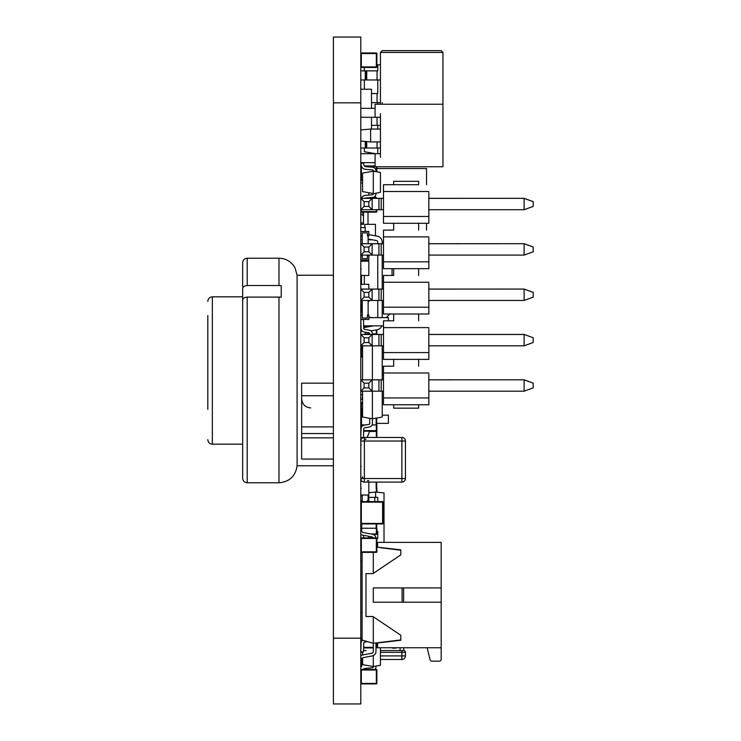 <?xml version="1.0" encoding="UTF-8"?>
<svg xmlns="http://www.w3.org/2000/svg" width="741" height="741" viewBox="0 0 741 741"><rect width="100%" height="100%" fill="white"/><g stroke="black" fill="none" stroke-linecap="round" stroke-linejoin="round"><path stroke-width="1.11" d="M333.394 37.05L333.394 703.95L360.793 703.95L360.793 37.05L333.394 37.05L360.793 37.05M364.331 165.938A1.788 1.788 0 0 1 364.035 165.326L363.386 162.89L360.793 163.585L361.441 166.012A4.465 4.465 180 0 0 365.369 169.309L372.482 169.93A0.889 0.889 0 0 1 373.297 170.819L375.974 171.653L375.974 170.819A3.575 3.575 180 0 0 372.714 167.262L365.6 166.642A1.788 1.788 0 0 1 364.035 165.326L363.386 162.89L360.793 163.585L363.386 162.89L364.035 165.326A1.788 1.788 0 0 0 364.081 165.484A1.788 1.788 0 0 1 364.035 165.326A1.788 1.788 0 0 0 364.331 165.938L375.085 165.947M373.186 170.384A0.889 0.889 0 0 1 373.297 170.819A0.889 0.889 0 0 0 373.279 170.643A0.889 0.889 0 0 1 373.297 170.819A0.889 0.889 0 0 0 373.186 170.384A0.889 0.889 0 0 1 373.297 170.819A0.889 0.889 0 0 0 372.482 169.93A0.889 0.889 0 0 1 373.297 170.819A0.889 0.889 0 0 0 373.279 170.643M373.297 171.18L373.297 193.503L362.581 191.613L362.581 173.07L373.297 171.18L380.439 172.44L380.439 192.243L373.297 193.864A0.889 0.889 0 0 1 372.482 194.753L365.369 195.374A4.465 4.465 180 0 0 361.552 198.329A4.465 4.465 180 0 1 365.369 195.374A4.465 4.465 180 0 0 361.552 198.329M364.776 198.329A1.788 1.788 0 0 1 365.6 198.042A1.788 1.788 0 0 0 364.776 198.329A1.788 1.788 0 0 1 365.6 198.042L372.714 197.421A3.575 3.575 180 0 0 375.974 193.864L375.974 193.031M376.335 683.934L361.33 683.934L360.793 683.406A0.537 0.537 -135 0 0 361.33 683.934L376.335 683.934A0.537 0.537 -135 0 0 376.873 683.406L376.335 683.934A0.537 0.537 -135 0 0 376.873 683.406L376.873 670.003A0.537 0.537 -135 0 0 376.335 669.475L361.33 669.475A0.537 0.537 -135 0 0 360.793 670.003L361.33 670.003L361.33 683.406L376.335 683.406L376.335 670.003L361.33 670.003L361.33 669.475L376.335 669.475A0.537 0.537 45 0 1 376.873 670.003A0.537 0.537 -135 0 0 376.335 669.475L361.33 669.475M376.873 670.003L376.873 683.406L376.873 670.003L376.873 683.406L376.873 670.003L376.335 669.475M363.618 537.901L363.525 535.308L363.618 537.901M360.811 534.344L360.941 538.077M362.479 640.187A3.575 3.575 -135 0 0 361.108 642.882L360.793 651.811L363.47 651.904L363.785 642.975A0.889 0.889 45 0 1 364.516 642.132L367.443 641.613M363.47 651.904L363.785 642.975A0.889 0.889 45 0 1 364.516 642.132A0.889 0.889 45 0 0 363.785 642.975A0.889 0.889 45 0 1 364.516 642.132M360.793 480.742L361.562 480.742L360.793 480.742L360.793 476.435M362.219 477.862L362.219 478.529M367.406 501.611L367.406 500.546L368.833 500.546L368.833 501.611L368.833 495.914L368.12 495.914L368.833 495.914L368.833 500.546M362.219 501.611L362.219 495.034M360.793 500.546L362.219 500.546M368.12 495.034L368.12 500.546M368.833 480.742L367.406 480.742M368.833 495.034L368.833 482.104L368.833 495.034L360.793 495.034M405.809 647.754L388.84 647.754M400.807 554.879L372.936 573.636L400.807 554.879L400.807 549.859L377.586 547.173L377.586 542.375L441.173 542.375L441.173 602.211L373.297 602.211L441.173 602.211L441.173 647.754L377.586 647.754L377.586 642.956L400.807 640.28L400.807 635.259L372.936 616.503L365.971 616.503L365.971 573.636L372.936 573.636L365.971 573.636M392.406 648.116L395.981 648.116M400.807 639.918L373.297 643.29L373.297 616.744M392.406 647.754L394.193 647.754M435.81 647.754L410.801 647.754M361.691 530.76A1.788 1.788 0 0 0 363.146 532.51L372.334 534.233L363.146 532.51A1.788 1.788 0 0 1 361.691 530.76A1.788 1.788 0 0 0 363.146 532.51L372.334 534.233A4.465 4.465 0 0 1 375.919 537.901A4.465 4.465 0 0 0 372.334 534.233A4.465 4.465 0 0 1 375.919 537.901A4.465 4.465 0 0 0 372.334 534.233L363.146 532.51A1.788 1.788 0 0 1 361.691 530.76L361.691 523.943M373.038 537.697A1.788 1.788 0 0 1 373.149 537.901A1.788 1.788 0 0 0 371.843 536.873L362.655 535.15A4.465 4.465 0 0 1 360.793 534.335M373.297 651.506A1.788 1.788 0 0 1 371.843 653.266L362.655 654.988L371.843 653.266A1.788 1.788 0 0 0 373.297 651.506A1.788 1.788 0 0 1 371.843 653.266L362.655 654.988A4.465 4.465 0 0 0 360.793 655.804A4.465 4.465 0 0 1 362.655 654.988A4.465 4.465 0 0 0 360.793 655.804A4.465 4.465 0 0 1 362.655 654.988L371.843 653.266A1.788 1.788 0 0 0 373.297 651.506L373.297 643.29L362.09 640.076L362.09 552.369M375.974 642.966L375.974 651.506A4.465 4.465 0 0 1 372.334 655.896L363.146 657.619A1.788 1.788 0 0 0 361.691 659.379L361.691 666.511L360.793 666.511M361.691 659.379A1.788 1.788 0 0 1 361.951 658.443M380.568 547.738L400.807 550.22M360.793 638.362L362.09 640.076M360.793 562.919L360.793 551.841A0.537 0.537 -135 0 0 361.33 552.369L376.335 552.369A0.537 0.537 -135 0 0 376.873 551.841L376.873 538.438A0.537 0.537 -135 0 0 376.335 537.901L361.33 537.901A0.537 0.537 -135 0 0 360.793 538.438L361.33 538.438L361.33 551.841L376.335 551.841L376.335 538.438L361.33 538.438L361.33 537.901L376.335 537.901A0.537 0.537 45 0 1 376.873 538.438A0.537 0.537 -135 0 0 376.335 537.901L361.33 537.901M360.793 584.353L360.793 564.707M360.793 595.069L360.793 556.584A0.537 0.537 -135 0 0 360.793 556.593L360.793 556.584A0.537 0.537 45 0 1 360.793 556.584L360.793 556.593M373.297 573.395L373.297 552.369M441.173 587.919L373.297 587.919L373.297 602.211M403.613 602.211L403.613 587.919M441.173 647.754L441.173 659.37A1.788 1.788 0 0 1 439.385 661.157L431.846 661.157A1.788 1.788 0 0 1 430.113 659.796L427.205 648.116M368.833 284.303L360.793 284.303L368.833 284.303L368.833 289.064L368.833 284.303M360.793 314.999L362.219 314.999L362.219 318.028L367.406 318.028L367.406 314.999L368.833 314.999L368.833 319.464L360.793 319.464M362.219 314.999L362.219 300.448L362.219 301.698L360.793 301.698M368.12 300.448L368.12 314.999M368.833 537.901L368.833 536.308L368.833 537.901M362.581 396.203L362.219 399.214M362.581 394.777L360.793 394.777L362.581 394.777M361.33 574.571L360.793 574.571L360.793 562.632M362.219 495.914L360.793 495.914L362.219 495.914M368.833 497.406L377.762 497.406L375.085 497.406L375.622 497.406L375.622 492.043L384.014 492.932L384.014 542.375M377.762 538.485L377.762 531.343L376.873 531.343L377.762 531.343L377.762 538.485L376.873 538.485M377.586 543.635L376.873 543.709M368.833 492.756L375.622 492.043M374.335 497.406L375.085 497.406L374.335 497.406M377.762 497.406L377.762 501.611L377.762 497.406M361.599 166.475L361.33 165.947A0.537 0.537 105.3 0 0 360.793 166.475A0.537 0.537 -74.7 0 1 361.33 165.947A0.537 0.537 105.3 0 0 360.793 166.475L360.793 179.878A0.537 0.537 105.3 0 0 361.33 180.415A0.537 0.537 -74.7 0 1 360.793 179.878A0.537 0.537 105.3 0 0 361.33 180.415L362.581 180.415L361.33 180.415L361.33 179.878L362.581 179.878M376.873 166.753L376.873 171.81M361.58 198.236L361.33 197.699A0.537 0.537 105.3 0 0 360.793 198.236A0.537 0.537 -74.7 0 1 361.33 197.699A0.537 0.537 105.3 0 0 360.793 198.236L361.33 198.329M369.5 197.699L376.335 197.699L369.5 197.699L376.335 197.699L369.5 197.699L376.335 197.699L376.335 198.236L364.933 198.236M376.873 198.329L376.873 198.236A0.537 0.537 105.3 0 0 376.335 197.699M361.33 209.712L361.33 211.63L360.793 211.63A0.537 0.537 105.3 0 0 361.33 212.167A0.537 0.537 -74.7 0 1 360.793 211.63A0.537 0.537 105.3 0 0 361.33 212.167L376.335 212.167A0.537 0.537 105.3 0 0 376.873 211.63L376.873 209.712L376.873 211.63L376.335 211.63L376.335 209.712M383.477 209.712L360.793 209.712L360.793 211.63L360.793 209.712L364.1 206.415L364.1 201.682L360.793 198.375L372.139 198.375L368.833 201.682L364.1 201.682M361.33 211.63L361.33 212.167L376.335 212.167L376.335 211.63L361.33 211.63M365.257 333.885L369.722 333.885M372.408 333.885L376.687 333.885L376.687 334.432L376.687 333.885M361.506 345.815L361.506 349.956L360.969 349.956L360.969 345.815M360.793 355.671L362.581 356.208L361.33 356.208A0.537 0.537 0 0 1 360.793 355.671L360.793 349.956L361.33 349.956L361.33 355.671L362.581 355.671M376.873 334.432L376.873 329.81L376.873 334.432L376.873 329.81L376.873 334.432L376.873 329.81L376.873 333.885L376.335 333.885L376.335 329.902M360.793 328.161A0.537 0.537 0 0 1 361.071 327.698A0.537 0.537 180 0 0 360.793 328.161L361.089 328.161M363.757 327.633L364.535 327.633L363.757 327.633M369.389 326.596L363.72 326.596M360.793 53.509A0.537 0.537 -74.7 0 1 361.33 52.982L376.335 52.982L361.33 52.982A0.537 0.537 105.3 0 0 360.793 53.519A0.537 0.537 105.3 0 1 361.33 52.982L376.335 52.982L361.33 52.982L376.335 52.982L376.335 53.519L361.33 53.519L361.33 66.912L376.335 66.912L376.335 53.519L376.873 53.519L376.873 66.912L376.335 67.45A0.537 0.537 105.3 0 0 376.873 66.912L376.873 53.519A0.537 0.537 105.3 0 0 376.335 52.982M360.793 66.912A0.537 0.537 105.3 0 0 361.33 67.45A0.537 0.537 -74.7 0 1 360.793 66.912A0.537 0.537 105.3 0 0 361.33 67.45L376.335 67.45L361.33 67.45L360.793 66.912L360.793 53.519L360.793 66.912M376.335 528.25L376.873 528.25L376.873 533.965A0.537 0.537 0 0 1 376.335 534.502L373.223 534.502L376.335 534.502L376.335 528.25L361.691 528.25L376.15 528.25L376.15 523.943M376.873 528.25L376.15 528.25M376.687 523.943L376.687 528.25M362.581 408.847L360.793 408.847L360.793 403.132L361.33 403.132L360.969 424.926L365.684 424.926M376.687 418.026L376.687 424.926L376.15 424.926L376.15 418.119M372.093 424.926L376.873 424.926L376.335 424.926L376.335 431.179L363.701 431.179L376.335 431.179A0.537 0.537 0 0 0 376.873 430.641L363.72 430.641M361.33 424.926L360.793 424.926L361.33 424.926L361.33 427.483M376.873 424.926L376.873 430.641M362.581 402.595L361.33 402.595A0.537 0.537 180 0 0 360.793 403.132A0.537 0.537 180 0 1 361.33 402.595L362.581 402.595M361.367 641.669L360.793 641.669L361.33 641.669L360.969 639.14M367.138 641.669L367.629 641.669M376.873 642.855L376.873 647.384A0.537 0.537 0 0 1 376.335 647.921L376.335 642.919M373.297 647.921L363.609 647.921L373.297 647.921M360.969 275.457L360.969 284.303L360.969 275.457M361.33 274.902L360.793 274.902M360.793 269.187L361.33 269.187M376.873 538.438L376.873 551.841L376.873 538.438L376.873 551.841L376.873 538.438L376.335 537.901M401.872 482.104L364.368 482.104L364.368 478.529L360.793 478.529A3.575 3.575 -135 0 0 364.368 482.104L401.872 482.104L401.872 441.025L364.368 441.025L364.368 478.529L405.447 478.529L405.447 441.025A3.575 3.575 -135 0 0 401.872 437.449A3.575 3.575 45 0 1 405.447 441.025A3.575 3.575 -135 0 0 401.872 437.449A3.575 3.575 45 0 1 405.447 441.025L405.447 478.529A3.575 3.575 -135 0 1 401.872 482.104A3.575 3.575 -135 0 0 405.447 478.529A3.575 3.575 45 0 1 405.401 479.121M401.872 437.449L364.368 437.449L401.872 437.449L364.368 437.449L401.872 437.449L364.368 437.449L401.872 437.449L364.368 437.449L401.872 437.449L401.872 441.025L405.447 441.025L405.114 439.515M363.775 437.496A3.575 3.575 45 0 1 364.368 437.449L364.368 437.449A3.575 3.575 45 0 0 363.488 437.56M360.793 441.025A3.575 3.575 45 0 1 364.368 437.449L364.368 441.025L360.793 441.025M366.156 650.552L363.516 650.552M380.439 655.915L401.872 655.915L401.872 659.49L380.439 659.49L401.872 659.49A3.575 3.575 180 0 0 405.447 655.915L405.447 652.339A1.788 1.788 180 0 0 403.66 650.552L400.084 650.552L403.66 650.552L403.66 648.116L403.725 650.561M360.793 655.804L360.793 652.339A1.788 1.788 180 0 1 360.876 651.821A1.788 1.788 180 0 0 360.793 652.339L362.581 652.339M380.439 650.552L401.872 650.552L401.872 652.339L380.439 652.339M362.581 659.008A3.575 3.575 0 0 1 361.914 658.508M405.447 655.915L401.872 655.915L401.872 652.339L405.447 652.339A1.788 1.788 180 0 0 403.66 650.552M383.125 523.405L383.125 502.148L383.125 523.405L383.125 502.148L383.125 523.405L382.588 523.943A0.537 0.537 -135 0 0 383.125 523.405L383.125 502.148A0.537 0.537 -135 0 0 382.588 501.611L361.33 501.611A0.537 0.537 -135 0 0 360.793 502.148L361.33 502.148L361.33 523.405L382.588 523.405L382.588 502.148L361.33 502.148L361.33 501.611L382.588 501.611A0.537 0.537 45 0 1 383.125 502.148A0.537 0.537 -135 0 0 382.588 501.611L361.33 501.611M360.793 523.405A0.537 0.537 -135 0 0 361.33 523.943L382.588 523.943L361.33 523.943L360.793 523.405M376.873 437.449L376.873 431.429A0.537 0.537 105.3 0 0 376.697 431.03M360.793 440.247L360.793 442.405L360.876 440.247M375.974 171.653L375.974 170.819A3.575 3.575 180 0 0 372.714 167.262L365.6 166.642A1.788 1.788 0 0 1 364.035 165.326A1.788 1.788 0 0 0 365.6 166.642A1.788 1.788 0 0 1 364.035 165.326A1.788 1.788 0 0 0 365.6 166.642L372.714 167.262A3.575 3.575 180 0 1 375.974 170.819L375.974 171.653M373.297 193.864A0.889 0.889 0 0 1 372.482 194.753L365.369 195.374L372.482 194.753A0.889 0.889 0 0 0 373.297 193.864A0.889 0.889 0 0 1 372.482 194.753A0.889 0.889 0 0 0 373.297 193.864M365.6 198.042L372.714 197.421L365.6 198.042M362.581 399.214L360.793 399.214L362.581 399.214L362.581 391.535L360.793 391.535M362.581 391.535L361.441 391.535M362.219 255.08L362.219 258.6L367.406 258.6L367.406 255.562L368.12 255.08M362.219 258.6L367.406 258.6L362.219 258.6M360.793 231.451L360.793 227.57L360.793 231.451L368.833 231.451L368.833 235.916L367.406 235.916L367.406 232.878L362.219 232.878L362.219 243.696M360.793 235.916L362.219 235.916M362.219 255.562L360.793 255.562L360.793 260.026L368.833 260.026L368.833 255.562L367.406 255.562M368.12 243.696L368.12 235.916M368.12 301.698L368.833 301.698L368.833 300.448M368.833 275.457L368.833 261.165L360.793 261.165L368.833 261.165L368.833 275.457L360.793 275.457M360.793 182.907L362.581 182.907L360.793 182.907L360.793 197.199L362.145 197.199M368.833 192.716L368.833 195.068M363.47 224.338L360.793 224.338L363.47 224.338L363.47 212.167M375.446 235.823L375.446 224.338L364.831 224.338L364.831 227.57M360.793 239.76L362.219 239.76M368.12 239.76L372.056 239.76M360.793 213.704L363.47 215.853L363.47 215.298L363.47 222.976L360.793 222.976L362.562 222.976M426.538 184.722L426.538 168.531L376.873 168.531M426.538 230.09L426.538 223.282M375.446 197.699L375.446 195.726M363.47 215.298L362.673 212.167M392.054 275.457L392.054 268.65M389.812 314.017L386.2 317.63M371.908 317.63L368.833 317.092M364.368 284.303L364.368 275.457M364.368 261.165L364.368 260.026M382.226 255.08L382.226 289.064M382.226 300.448L382.226 317.63M377.762 317.63L377.762 300.448M377.762 289.064L377.762 255.08M360.793 334.432L360.793 333.357A6.252 6.252 -74.7 0 1 361.599 330.282A6.252 6.252 -74.7 0 0 360.793 333.357A6.252 6.252 -74.7 0 1 361.599 330.282A6.252 6.252 -74.7 0 0 360.793 333.348L360.793 334.432L383.477 334.432M363.766 328.031A6.252 6.252 -74.7 0 1 365.961 327.198L373.621 325.845L365.961 327.198A6.252 6.252 -74.7 0 0 363.766 328.031A6.252 6.252 -74.7 0 1 365.961 327.198A6.252 6.252 -74.7 0 0 363.766 328.031M381.819 325.845A6.252 6.252 -74.7 0 1 377.058 329.773L370.954 330.856M365.637 332.255A1.788 1.788 105.3 0 0 365.257 333.357L365.257 334.432M377.058 236.11L368.833 234.656L377.058 236.11A6.252 6.252 -74.7 0 1 382.226 242.261L382.226 243.696M376.289 240.501A1.788 1.788 105.3 0 1 377.762 242.261A1.788 1.788 105.3 0 0 376.289 240.501A1.788 1.788 105.3 0 1 377.762 242.261L377.762 243.696L377.762 242.261A1.788 1.788 105.3 0 0 376.289 240.501L368.12 239.065M362.219 236.509A6.252 6.252 -74.7 0 1 361.793 235.916A6.252 6.252 -74.7 0 0 362.219 236.509A6.252 6.252 -74.7 0 1 361.793 235.916A6.252 6.252 -74.7 0 0 362.219 236.509M365.257 227.57L360.793 227.57L365.257 227.57L360.793 227.57L365.257 227.57L365.257 231.451M377.762 79.972L377.762 93.551L376.289 93.551M371.51 93.551L377.762 93.551M377.762 102.656L377.762 104.24M382.226 102.656L382.226 104.24M377.762 125.34L377.762 129.064M380.439 64.791L377.762 64.791L377.762 70.867L376.289 70.867M365.961 79.972L365.961 70.867L360.793 70.867L377.762 70.867M364.368 67.45L364.368 70.867L360.793 70.867L360.793 74.48M364.368 79.972L364.368 89.226M364.368 148.024L364.368 151.738L375.585 153.711M377.762 148.024L377.762 153.711M377.762 64.791L376.873 64.949M380.439 157.379L380.439 117.273L380.439 129.064L380.439 117.273L360.793 117.273L360.793 129.925L370.62 129.064L370.62 141.929L360.793 141.068L360.793 148.024L380.439 148.024M365.257 141.457L365.257 148.024M371.51 125.34L380.439 125.34M371.51 102.656L380.439 102.656M360.793 79.972L380.439 79.972M365.257 70.867L365.257 79.972M382.226 391.183L382.226 417.053L372.408 418.785L362.581 417.053L362.581 391.183M362.581 379.8L362.581 345.815M382.226 379.8L382.226 345.815M363.47 437.56L363.785 428.696A0.889 0.889 105.3 0 1 364.516 427.853L369.453 426.983A3.575 3.575 -74.7 0 0 372.408 423.463L372.408 391.183M372.408 379.8L372.408 345.815M360.793 437.533L361.108 428.604A3.575 3.575 -74.7 0 1 364.053 425.214L368.99 424.343A0.889 0.889 105.3 0 0 369.722 423.463L369.722 418.313L369.722 423.463A0.889 0.889 105.3 0 1 368.99 424.343A0.889 0.889 105.3 0 0 369.722 423.463A0.889 0.889 105.3 0 1 368.99 424.343A0.889 0.889 105.3 0 0 369.722 423.463A0.889 0.889 105.3 0 1 368.99 424.343A0.889 0.889 105.3 0 0 369.722 423.463A0.889 0.889 105.3 0 1 368.99 424.343L364.053 425.214A3.575 3.575 -74.7 0 0 361.108 428.604A3.575 3.575 -74.7 0 1 364.053 425.214A3.575 3.575 -74.7 0 0 361.108 428.604A3.575 3.575 -74.7 0 1 364.053 425.214A3.575 3.575 -74.7 0 0 361.108 428.604A3.575 3.575 -74.7 0 1 364.053 425.214A3.575 3.575 -74.7 0 0 361.108 428.604L360.793 437.533L361.108 428.604L360.793 437.533L361.108 428.604L360.793 437.533L361.108 428.604L360.793 437.533L363.275 437.625M368.99 332.848A0.889 0.889 105.3 0 1 369.722 333.728A0.889 0.889 105.3 0 0 368.99 332.848A0.889 0.889 105.3 0 1 369.722 333.728A0.889 0.889 105.3 0 0 368.99 332.848A0.889 0.889 105.3 0 1 369.722 333.728A0.889 0.889 105.3 0 0 368.99 332.848A0.889 0.889 105.3 0 1 369.722 333.728L369.722 334.432L369.722 333.728A0.889 0.889 105.3 0 0 368.99 332.848L364.053 331.977A3.575 3.575 -74.7 0 1 361.108 328.578L360.793 319.649L363.47 319.556L363.785 328.485A0.889 0.889 105.3 0 0 364.516 329.337L369.453 330.208A3.575 3.575 -74.7 0 1 372.408 333.728L372.408 334.432M364.053 331.977A3.575 3.575 -74.7 0 1 361.108 328.578A3.575 3.575 -74.7 0 0 364.053 331.977A3.575 3.575 -74.7 0 1 361.108 328.578A3.575 3.575 -74.7 0 0 364.053 331.977A3.575 3.575 -74.7 0 1 361.108 328.578A3.575 3.575 -74.7 0 0 364.053 331.977A3.575 3.575 -74.7 0 1 361.108 328.578L360.793 319.649L363.47 319.556M364.516 329.337L369.453 330.208M361.108 328.578L360.793 319.649L361.108 328.578M376.873 644.837L377.586 644.966M380.439 647.754L380.439 665.279L373.297 666.539L362.581 664.649L362.581 657.832M362.581 651.876L362.581 654.998M373.297 655.6L373.297 666.891A0.889 0.889 180 0 1 372.482 667.78A0.889 0.889 180 0 0 373.297 666.891A0.889 0.889 180 0 1 372.482 667.78L365.369 668.401A4.465 4.465 0 0 0 362.84 669.475A4.465 4.465 0 0 1 365.369 668.401A4.465 4.465 0 0 0 362.84 669.475M375.974 666.891L375.974 666.066L375.974 666.891A3.575 3.575 0 0 1 374.872 669.475M360.793 89.226L371.51 89.226L360.793 89.226L360.793 108.343L375.085 108.343L375.085 117.273L375.085 104.24L411.7 104.24L380.439 104.24L380.439 52.444L442.951 52.444L441.173 50.657L383.653 50.657L441.173 50.657M371.51 89.226L371.51 108.343M371.51 117.273L371.51 129.064M380.439 155.591L380.439 135.492L380.439 141.929L370.62 141.929M380.439 115.401L380.439 153.711L375.085 153.711L375.085 166.753L442.951 166.753L442.951 104.24L411.7 104.24L442.951 104.24L442.951 52.444M380.439 113.614L380.439 135.492L380.439 129.064L370.62 129.064M411.7 50.657L382.226 50.657L411.7 50.657M380.439 104.24L375.085 104.24L375.085 108.343L360.793 108.343M380.439 153.711L360.793 153.711L375.085 153.711L375.085 166.753M360.793 162.64L375.085 162.64M376.335 492.117L376.335 488.328L376.873 488.328L376.873 492.172L376.873 488.328L376.15 488.328L376.15 482.104M360.793 488.328L361.33 488.328M376.687 482.104L376.687 488.328M360.793 466.534L361.33 466.534M361.33 301.698L361.33 311.942L360.793 311.942A0.537 0.537 -135 0 0 361.33 312.48L362.219 311.942M361.136 356.171A0.537 0.537 105.3 0 0 360.793 356.671A0.537 0.537 -74.7 0 1 361.136 356.171A0.537 0.537 105.3 0 0 360.793 356.671L361.33 356.921M533.187 204.044L533.187 205.183L533.187 204.044M533.187 249.411L533.187 250.551L533.187 249.411M533.187 294.779L533.187 295.918L533.187 294.779M533.187 340.147L533.187 341.286L533.187 340.147M533.187 385.515L533.187 386.654L533.187 385.515M428.844 396.815L428.844 404.753L383.477 404.753L383.477 397.945L428.844 397.945L428.844 374.131M393.684 359.385L393.684 366.193L383.477 366.193L383.477 397.945M428.844 404.753L428.844 397.945M524.119 391.183L533.187 387.886L533.187 383.143L524.119 379.846L524.119 391.183L428.844 391.183L428.844 379.8L524.119 379.8L533.187 383.097L533.187 387.839M428.844 351.447L428.844 359.385L383.477 359.385L383.477 352.577L428.844 352.577L428.844 328.763M393.684 314.017L393.684 320.825L383.477 320.825L383.477 352.577M428.844 359.385L428.844 352.577M428.844 334.478L524.119 334.478L524.119 345.815L428.844 345.815L428.844 334.432L524.119 334.432L533.187 337.739L524.119 334.432M428.844 306.079L428.844 314.017L383.477 314.017L383.477 307.209L428.844 307.209L428.844 283.395M393.684 268.65L393.684 275.457L383.477 275.457L383.477 307.209M428.844 314.017L428.844 307.209M524.119 300.448L533.187 297.15L533.187 292.408L524.119 289.11L524.119 300.448L428.844 300.448L428.844 289.064L524.119 289.064L533.187 292.371L533.187 297.104M428.844 260.712L428.844 268.65L383.477 268.65L383.477 261.842L428.844 261.842L428.844 238.028M393.684 223.282L393.684 230.09L383.477 230.09L383.477 261.842M428.844 268.65L428.844 261.842M524.119 255.08L533.187 251.783L533.187 247.049L524.119 243.743L524.119 255.08L428.844 255.08L428.844 243.696L524.119 243.696L533.187 247.003L533.187 251.736M428.844 215.344L428.844 223.282L383.477 223.282L383.477 216.474L428.844 216.474L428.844 192.66M393.684 184.722L418.637 184.722L418.637 181.313L393.684 181.313L393.684 184.722L383.477 184.722L383.477 216.474M428.844 223.282L428.844 216.474M524.119 209.712L533.187 206.415L533.187 201.682L524.119 198.375L524.119 209.712L428.844 209.712L428.844 198.329L524.119 198.329L533.187 201.635L533.187 206.369M418.637 404.753L418.637 408.152L393.684 408.152L393.684 404.753M393.684 366.193L383.477 366.193M418.637 359.385L418.637 366.193M393.684 320.825L383.477 320.825M418.637 314.017L418.637 320.825M393.684 275.457L383.477 275.457M418.637 268.65L418.637 275.457M393.684 230.09L383.477 230.09M418.637 223.282L418.637 230.09M383.477 372.992L428.844 372.992M383.477 327.624L428.844 327.624M383.477 282.256L428.844 282.256M383.477 236.888L428.844 236.888M383.477 191.521L428.844 191.521M383.477 184.722L418.637 184.722M428.844 198.375L524.119 198.329M383.477 198.329L360.793 198.329M372.139 198.329L381.207 198.329M428.844 243.743L524.119 243.696M383.477 243.696L360.793 243.696M372.139 243.696L381.207 243.696M428.844 289.11L524.119 289.064M383.477 289.064L360.793 289.064M372.139 289.064L381.207 289.064M533.187 342.472L533.187 337.739L533.187 342.518L524.119 345.815M372.139 334.432L381.207 334.432M428.844 379.846L524.119 379.8M383.477 379.8L360.793 379.8M372.139 379.8L381.207 379.8M383.477 198.375L372.139 198.375L372.139 209.712L372.139 198.375M360.793 198.375L378.938 198.375M364.1 206.415L368.833 206.415L368.833 201.682M368.833 206.415L372.139 209.712M383.477 255.08L360.793 255.08L364.1 251.783L364.1 247.049L360.793 243.743L372.139 243.743L368.833 247.049L364.1 247.049M383.477 243.743L372.139 243.743L372.139 255.08L372.139 243.743M360.793 243.743L378.938 243.743M364.1 251.783L368.833 251.783L368.833 247.049M368.833 251.783L372.139 255.08M383.477 300.448L360.793 300.448L364.1 297.15L364.1 292.408L360.793 289.11L372.139 289.11L368.833 292.408L364.1 292.408M383.477 289.11L372.139 289.11L372.139 300.448L372.139 289.11M360.793 289.11L378.938 289.11M364.1 297.15L368.833 297.15L368.833 292.408M368.833 297.15L372.139 300.448M383.477 345.815L360.793 345.815L364.1 342.518L364.1 337.776L360.793 334.478L372.139 334.478L368.833 337.776L364.1 337.776M383.477 334.478L372.139 334.478L372.139 345.815L372.139 334.478M360.793 334.478L378.938 334.478M364.1 342.518L368.833 342.518L368.833 337.776M368.833 342.518L372.139 345.815M383.477 391.183L360.793 391.183L364.1 387.886L364.1 383.143L360.793 379.846L372.139 379.846L368.833 383.143L364.1 383.143M383.477 379.846L372.139 379.846L372.139 391.183L372.139 379.846M360.793 379.846L378.938 379.846M364.1 387.886L368.833 387.886L368.833 383.143M368.833 387.886L372.139 391.183M278.986 297.085L247.198 297.085L247.198 482.78L278.986 482.78L278.986 297.085L281.219 297.187L281.219 285.637L278.986 285.535L278.986 258.22C284.915 258.35 289.722 260.739 293.427 265.371L295.038 267.909L297.095 275.226L297.095 465.774L333.394 465.774M242.659 286.572L242.659 262.749C242.955 259.971 244.465 258.461 247.198 258.22L247.198 285.535C244.437 285.73 242.928 286.804 242.659 288.758L242.659 305.663M247.198 482.78C244.465 482.539 242.955 481.029 242.659 478.251L242.659 300.309C242.928 298.354 244.437 297.28 247.198 297.085M247.198 285.535L278.986 285.535M333.394 383.171L301.633 383.171L301.633 459.059L333.394 459.059M301.633 426.89L333.394 426.89M368.833 317.63L388.386 317.63L388.386 320.825M382.226 415.155L388.386 415.155L388.386 423.37L376.687 423.37M207.813 315.573L207.813 409.338M268.714 297.085L281.219 297.187M333.394 638.168L360.793 638.168M333.394 102.832L360.793 102.832M402.094 602.211L402.094 587.919M374.77 534.502L374.77 535.576M374.77 497.406L374.77 501.611M360.793 179.878L360.793 166.475L361.33 166.475L361.33 179.878L360.793 179.878M376.335 171.708L376.335 166.753M375.085 166.475L365.007 166.475M376.335 198.329L376.873 198.236M376.873 209.712L376.873 211.63M361.33 197.699L361.83 197.699M361.33 329.708L361.33 330.819M376.15 334.432L376.15 333.885M366.35 327.133L363.738 327.133M376.873 53.519L376.873 66.912M360.793 53.519L361.33 52.982M370.88 533.965L376.873 533.965M362.581 403.132L361.33 403.132L361.33 402.595M361.506 408.847L361.506 424.926M363.627 647.384L373.297 647.384M375.974 647.384L376.873 647.384M361.506 639.789L361.506 641.354M361.506 275.457L361.506 284.303M376.873 551.841L376.335 552.369L361.33 552.369L360.793 551.841M360.793 574.571L360.793 567.097M361.33 561.178L360.793 561.178M362.581 478.529L362.581 476.741M364.368 439.237L366.156 439.237M400.084 650.552L400.084 648.116M382.588 501.611L383.125 502.148M361.33 612.677L360.793 612.677M376.335 437.449L376.335 431.429L369.685 431.429M376.335 430.892L376.873 431.429M361.33 444.822L360.793 444.822M368.008 212.167L368.008 224.338M366.739 141.587L366.739 148.024M377.058 141.929L377.058 148.024M365.961 141.522L365.961 148.024M377.058 117.273L377.058 125.34M377.058 93.551L377.058 102.656M366.739 70.867L366.739 79.972M377.058 70.867L377.058 79.972M362.581 356.671L361.33 356.671L361.33 356.134M378.938 209.675L378.938 198.329M378.938 255.043L378.938 243.696M378.938 300.411L378.938 289.064M378.938 345.769L378.938 334.432M378.938 391.137L378.938 379.8M381.207 209.712L381.207 198.375M381.207 255.08L381.207 243.743M381.207 300.448L381.207 289.11M381.207 345.815L381.207 334.478M381.207 391.183L381.207 379.846M333.394 433.559L301.633 433.559M301.633 437.866L333.394 437.866M207.813 301.355C208.101 298.577 209.62 297.067 212.343 296.826L212.343 444.174L242.659 444.174M360.793 478.556L360.83 479.019M363.859 482.067L364.34 482.104M404.049 650.598L404.734 650.913M405.123 651.32L405.401 651.941M382.226 50.657L380.439 52.444M310.711 407.93C305.199 407.393 302.171 404.364 301.633 398.853M360.793 356.893L362.581 357.106M297.095 275.226L333.394 275.226M247.198 258.22L278.986 258.22M278.986 482.78C289.481 481.863 295.52 476.194 297.095 465.774M301.633 395.759L333.394 395.759M367.166 437.449L369.685 431.179M383.477 366.387L382.226 366.387M212.343 296.826L242.659 296.826M212.343 444.174C209.62 443.933 208.101 442.423 207.813 439.645M383.477 325.845L363.692 325.845M383.477 374.613L382.226 374.613"/></g></svg>
